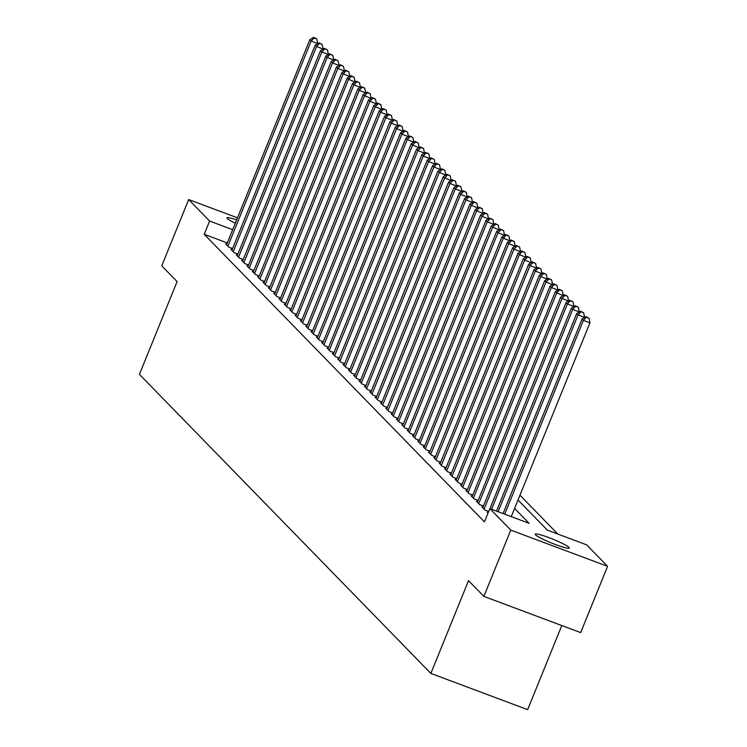 <?xml version="1.0" encoding="UTF-8"?>
<svg xmlns="http://www.w3.org/2000/svg" width="747" height="747" viewBox="0 0 747 747"><rect width="100%" height="100%" fill="white"/><g stroke="black" fill="none" stroke-linecap="round" stroke-linejoin="round"><path stroke-width="1.12" d="M535.506 534.843A18.423 2.026 -157.9 0 1 535.179 534.18A18.423 2.026 -157.9 0 1 550.913 538.4A18.423 2.026 -157.9 0 1 568.99 547.374A18.423 2.026 -157.9 0 1 569.317 548.037A18.423 2.026 -157.9 0 1 553.583 543.816A18.423 2.026 -157.9 0 1 535.506 534.843M235.314 223.194A18.423 2.026 -157.9 0 1 227.256 218.526A18.423 2.026 -157.9 0 1 226.92 217.863A18.423 2.026 -157.9 0 1 236.659 219.889M561.791 625.547L527.643 709.65L430.86 673.421L139.418 374.359L177.095 281.582L161.754 265.829L188.664 199.561L237.49 217.835M557.822 534.058L519.949 495.196M517.998 499.995L547.392 530.155L586.628 544.843L607.582 566.338L510.789 530.118L489.845 508.614L529.081 523.302L514.58 508.418M510.789 530.118L483.879 596.386L580.671 632.616L607.582 566.338M488.202 512.657L487.147 512.265L488.006 513.142M482.954 507.213L481.806 506.783L485.008 510.07L488.687 511.452M477.622 501.741L476.465 501.312L479.667 504.598L483.449 506.008M472.281 496.26L471.133 495.831L474.336 499.117L478.108 500.527M466.94 490.788L465.792 490.359L468.995 493.636L472.767 495.056M461.609 485.307L460.46 484.878L463.663 488.164L467.435 489.574M456.268 479.826L455.119 479.397L458.322 482.683L462.094 484.103M450.927 474.354L449.778 473.925L452.981 477.212L456.753 478.622M445.595 468.873L444.446 468.444L447.649 471.73L451.421 473.14M440.254 463.401L439.105 462.972L442.308 466.249L446.08 467.669M434.913 457.92L433.764 457.491L436.967 460.778L440.749 462.188M429.581 452.439L428.433 452.01L431.635 455.296L435.408 456.716M424.24 446.967L423.091 446.538L426.294 449.825L430.067 451.235M418.899 441.486L417.75 441.057L420.953 444.344L424.735 445.754M413.567 436.015L412.419 435.585L415.621 438.872L419.394 440.282M408.226 430.533L407.078 430.104L410.28 433.391L414.053 434.801M402.894 425.052L401.746 424.623L404.939 427.91L408.721 429.329M397.553 419.581L396.405 419.151L399.608 422.438L403.38 423.848M392.212 414.099L391.064 413.67L394.267 416.957L398.039 418.367M386.881 408.628L385.732 408.198L388.935 411.485L392.707 412.895M381.54 403.147L380.391 402.717L383.594 406.004L387.366 407.414M376.199 397.665L375.05 397.236L378.253 400.523L382.034 401.942M370.867 392.194L369.718 391.764L372.921 395.051L376.693 396.461M365.526 386.713L364.377 386.283L367.58 389.57L371.352 390.98M360.185 381.241L359.036 380.811L362.239 384.098L366.021 385.508M354.853 375.76L353.704 375.33L356.907 378.617L360.68 380.027M349.512 370.279L348.363 369.849L351.566 373.136L355.339 374.555M344.171 364.807L343.022 364.377L346.225 367.664L350.007 369.074M338.839 359.326L337.691 358.896L340.893 362.183L344.666 363.593M333.498 353.854L332.35 353.424L335.552 356.711L339.325 358.121M328.166 348.373L327.018 347.943L330.221 351.23L333.993 352.64M322.825 342.892L321.677 342.462L324.88 345.749L328.652 347.168M317.484 337.42L316.336 336.99L319.539 340.277L323.311 341.687M312.153 331.939L311.004 331.509L314.207 334.796L317.979 336.206M306.812 326.467L305.663 326.037L308.866 329.324L312.638 330.734M301.471 320.986L300.322 320.556L303.525 323.843L307.306 325.253M296.139 315.505L294.99 315.075L298.193 318.362L301.965 319.781M290.798 310.033L289.649 309.603L292.852 312.89L296.624 314.3M285.457 304.552L284.308 304.122L287.511 307.409L291.293 308.828M280.125 299.08L278.976 298.651L282.179 301.937L285.952 303.347M274.784 293.599L273.635 293.169L276.838 296.456L280.611 297.866M269.443 288.127L268.294 287.688L271.497 290.975L275.279 292.394M264.111 282.646L262.963 282.217L266.165 285.503L269.938 286.913M258.77 277.165L257.622 276.735L260.824 280.022L264.597 281.442M253.438 271.693L252.29 271.264L255.493 274.551L259.265 275.96M248.097 266.212L246.949 265.783L250.152 269.069L253.924 270.479M242.756 260.74L241.608 260.301L244.811 263.588L248.583 265.008M237.425 255.259L236.276 254.83L239.479 258.117L243.251 259.526M232.084 249.778L230.935 249.349L234.138 252.635L237.91 254.055M227.293 242.943L204.23 234.315L484.458 521.873L489.845 508.614M226.743 244.306L225.594 243.877L228.797 247.164L232.578 248.574M483.879 596.386L468.537 580.643L430.86 673.421M204.23 234.315L209.608 221.056L188.664 199.561M232.681 229.693L209.608 221.056M317.662 43.615L311.182 41.02L227.863 246.202M314.142 37.901L316.756 38.881L313.609 37.35L314.142 37.901L311.182 41.02L309.846 39.647L226.528 244.829M317.718 43.466L316.756 38.881M313.609 37.35L309.846 39.647M323.003 49.087L316.523 46.501L233.204 251.683M319.483 43.373L322.097 44.353L318.95 42.831L319.483 43.373L316.523 46.501L315.187 45.128L231.869 250.31M323.059 48.947L322.097 44.353M318.95 42.831L315.187 45.128M328.335 54.568L321.854 51.973L238.545 257.155M324.814 48.854L327.429 49.834L324.282 48.303L324.814 48.854L321.854 51.973L320.519 50.609L237.21 255.791M328.4 54.419L327.429 49.834M324.282 48.303L320.519 50.609M333.676 60.049L327.195 57.454L243.877 262.636M330.155 54.326L332.77 55.306L329.623 53.784L330.155 54.326L327.195 57.454L325.86 56.081L242.542 261.263M333.732 59.9L332.77 55.306M329.623 53.784L325.86 56.081M339.017 65.521L332.536 62.925L249.218 268.108M335.496 59.807L338.111 60.787L334.955 59.256L335.496 59.807L332.536 62.925L331.201 61.562L247.883 266.744M339.073 65.381L338.111 60.787M334.955 59.256L331.201 61.562M344.348 71.002L337.868 68.407L254.55 273.589M340.828 65.288L343.443 66.259L340.296 64.737L340.828 65.288L337.868 68.407L336.533 67.034L253.224 272.216M344.414 70.853L343.443 66.259M340.296 64.737L336.533 67.034M349.689 76.474L343.209 73.888L259.891 279.07M346.169 70.76L348.784 71.74L345.637 70.218L346.169 70.76L343.209 73.888L341.874 72.515L258.555 277.697M349.745 76.334L348.784 71.74M345.637 70.218L341.874 72.515M355.03 81.955L348.541 79.359L265.232 284.542M351.51 76.241L354.125 77.221L350.969 75.69L351.51 76.241L348.541 79.359L347.215 77.996L263.896 283.178M355.086 81.806L354.125 77.221M350.969 75.69L347.215 77.996M360.362 87.427L353.882 84.841L270.563 290.023M356.842 81.712L359.456 82.693L356.31 81.171L356.842 81.712L353.882 84.841L352.547 83.468L269.237 288.65M360.418 87.287L359.456 82.693M356.31 81.171L352.547 83.468M365.703 92.908L359.223 90.312L275.904 295.495M362.183 87.194L364.797 88.174L361.651 86.643L362.183 87.194L359.223 90.312L357.888 88.949L274.569 294.131M365.759 92.768L364.797 88.174M361.651 86.643L357.888 88.949M371.035 98.389L364.555 95.793L281.245 300.976M367.515 92.675L370.138 93.646L366.982 92.124L367.515 92.675L364.555 95.793L363.219 94.421L279.91 299.603M371.1 98.24L370.138 93.646M366.982 92.124L363.219 94.421M376.376 103.861L369.896 101.275L286.577 306.457M372.856 98.146L375.47 99.127L372.323 97.605L372.856 98.146L369.896 101.275L368.56 99.902L285.242 305.084M376.432 103.721L375.47 99.127M372.323 97.605L368.56 99.902M381.717 109.342L375.237 106.746L291.918 311.929M378.197 103.628L380.811 104.608L377.665 103.077L378.197 103.628L375.237 106.746L373.902 105.383L290.583 310.565M381.773 109.193L380.811 104.608M377.665 103.077L373.902 105.383M387.049 114.814L380.568 112.227L297.259 317.41M383.528 109.099L386.152 110.08L382.996 108.558L383.528 109.099L380.568 112.227L379.233 110.855L295.924 316.037M387.114 114.674L386.152 110.08M382.996 108.558L379.233 110.855M392.39 120.295L385.91 117.699L302.591 322.881M388.87 114.58L391.484 115.561L388.337 114.03L388.87 114.58L385.91 117.699L384.574 116.336L301.256 321.518M392.446 120.155L391.484 115.561M388.337 114.03L384.574 116.336M397.731 125.776L391.251 123.18L307.932 328.363M394.211 120.062L396.825 121.033L393.678 119.511L394.211 120.062L391.251 123.18L389.915 121.808L306.597 326.99M397.787 125.627L396.825 121.033M393.678 119.511L389.915 121.808M403.063 131.248L396.582 128.661L313.273 333.844M399.542 125.533L402.157 126.514L399.01 124.992L399.542 125.533L396.582 128.661L395.247 127.289L311.938 332.471M403.128 131.108L402.157 126.514M399.01 124.992L395.247 127.289M408.404 136.729L401.923 134.133L318.605 339.315M404.883 131.014L407.498 131.995L404.351 130.464L404.883 131.014L401.923 134.133L400.588 132.77L317.27 337.943M408.46 136.58L407.498 131.995M404.351 130.464L400.588 132.77M413.745 142.201L407.264 139.614L323.946 344.797M410.224 136.486L412.839 137.467L409.683 135.945L410.224 136.486L407.264 139.614L405.929 138.242L322.611 343.424M413.801 142.061L412.839 137.467M409.683 135.945L405.929 138.242M419.076 147.682L412.596 145.086L329.278 350.268M415.556 141.967L418.171 142.948L415.024 141.416L415.556 141.967L412.596 145.086L411.261 143.723L327.952 348.905M419.142 147.542L418.171 142.948M415.024 141.416L411.261 143.723M424.417 153.163L417.937 150.567L334.619 355.749M420.897 147.448L423.512 148.42L420.365 146.898L420.897 147.448L417.937 150.567L416.602 149.195L333.283 354.377M424.473 153.014L423.512 148.42M420.365 146.898L416.602 149.195M429.758 158.635L423.269 156.048L339.96 361.231M426.238 152.92L428.853 153.901L425.697 152.379L426.238 152.92L423.269 156.048L421.943 154.676L338.624 359.858M429.814 158.495L428.853 153.901M425.697 152.379L421.943 154.676M435.09 164.116L428.61 161.52L345.291 366.702M431.57 158.401L434.184 159.382L431.038 157.85L431.57 158.401L428.61 161.52L427.275 160.157L343.956 365.33M435.146 163.966L434.184 159.382M431.038 157.85L427.275 160.157M440.431 169.588L433.951 167.001L350.632 372.183M436.911 163.873L439.525 164.854L436.379 163.332L436.911 163.873L433.951 167.001L432.616 165.629L349.297 370.811M440.487 169.448L439.525 164.854M436.379 163.332L432.616 165.629M445.763 175.069L439.283 172.473L355.974 377.655M442.243 169.354L444.867 170.335L441.71 168.803L442.243 169.354L439.283 172.473L437.947 171.11L354.638 376.292M445.828 174.929L444.867 170.335M441.71 168.803L437.947 171.11M451.104 180.55L444.624 177.954L361.305 383.136M447.584 174.835L450.198 175.806L447.051 174.284L447.584 174.835L444.624 177.954L443.288 176.581L359.97 381.764M451.16 180.4L450.198 175.806M447.051 174.284L443.288 176.581M456.445 186.022L449.965 183.435L366.646 388.608M452.925 180.307L455.539 181.288L452.393 179.756L452.925 180.307L449.965 183.435L448.63 182.063L365.311 387.245M456.501 185.882L455.539 181.288M452.393 179.756L448.63 182.063M461.777 191.503L455.296 188.907L371.987 394.089M458.256 185.788L460.88 186.769L457.724 185.237L458.256 185.788L455.296 188.907L453.961 187.544L370.652 392.717M461.842 191.353L460.88 186.769M457.724 185.237L453.961 187.544M467.118 196.975L460.638 194.388L377.319 399.57M463.598 191.26L466.212 192.24L463.065 190.718L463.598 191.26L460.638 194.388L459.302 193.015L375.984 398.198M467.174 196.834L466.212 192.24M463.065 190.718L459.302 193.015M472.459 202.456L465.979 199.86L382.66 405.042M468.939 196.741L471.553 197.722L468.406 196.19L468.939 196.741L465.979 199.86L464.643 198.497L381.325 403.679M472.515 202.316L471.553 197.722M468.406 196.19L464.643 198.497M477.791 207.937L471.31 205.341L388.001 410.523M474.27 202.222L476.885 203.193L473.738 201.671L474.27 202.222L471.31 205.341L469.975 203.968L386.666 409.151M477.856 207.787L476.885 203.193M473.738 201.671L469.975 203.968M483.132 213.409L476.651 210.822L393.333 415.995M479.611 207.694L482.226 208.674L479.079 207.143L479.611 207.694L476.651 210.822L475.316 209.449L391.998 414.632M483.188 213.268L482.226 208.674M479.079 207.143L475.316 209.449M488.473 218.89L481.992 216.294L398.674 421.476M484.952 213.175L487.567 214.156L484.411 212.624L484.952 213.175L481.992 216.294L480.657 214.921L397.339 420.103M488.529 218.74L487.567 214.156M484.411 212.624L480.657 214.921M493.804 224.361L487.324 221.775L404.006 426.957M490.284 218.647L492.899 219.627L489.752 218.105L490.284 218.647L487.324 221.775L485.989 220.402L402.68 425.585M493.86 224.221L492.899 219.627M489.752 218.105L485.989 220.402M499.145 229.843L492.665 227.247L409.347 432.429M495.625 224.128L498.24 225.108L495.093 223.577L495.625 224.128L492.665 227.247L491.33 225.883L408.011 431.066M499.201 229.693L498.24 225.108M495.093 223.577L491.33 225.883M504.477 235.324L497.997 232.728L414.688 437.91M500.966 229.609L503.581 230.58L500.425 229.058L500.966 229.609L497.997 232.728L496.671 231.355L413.352 436.537M504.542 235.174L503.581 230.58M500.425 229.058L496.671 231.355M509.818 240.795L503.338 238.209L420.019 443.382M506.298 235.081L508.912 236.061L505.766 234.53L506.298 235.081L503.338 238.209L502.003 236.836L418.684 442.019M509.874 240.655L508.912 236.061M505.766 234.53L502.003 236.836M515.159 246.277L508.679 243.681L425.36 448.863M511.639 240.562L514.253 241.542L511.107 240.011L511.639 240.562L508.679 243.681L507.344 242.308L424.025 447.49M515.215 246.127L514.253 241.542M511.107 240.011L507.344 242.308M520.491 251.748L514.011 249.162L430.702 454.344M516.971 246.034L519.595 247.014L516.438 245.492L516.971 246.034L514.011 249.162L512.675 247.789L429.366 452.971M520.556 251.608L519.595 247.014M516.438 245.492L512.675 247.789M525.832 257.229L519.352 254.634L436.033 459.816M522.312 251.515L524.926 252.495L521.779 250.964L522.312 251.515L519.352 254.634L518.016 253.27L434.698 458.453M525.888 257.08L524.926 252.495M521.779 250.964L518.016 253.27M531.173 262.711L524.693 260.115L441.374 465.297M527.653 256.987L530.267 257.967L527.121 256.445L527.653 256.987L524.693 260.115L523.358 258.742L440.039 463.924M531.229 262.561L530.267 257.967M527.121 256.445L523.358 258.742M536.505 268.182L530.025 265.596L446.715 470.769M532.984 262.468L535.608 263.448L532.452 261.917L532.984 262.468L530.025 265.596L528.689 264.223L445.38 469.405M536.57 268.042L535.608 263.448M532.452 261.917L528.689 264.223M541.846 273.663L535.366 271.068L452.047 476.25M538.326 267.949L540.94 268.929L537.793 267.398L538.326 267.949L535.366 271.068L534.03 269.695L450.712 474.877M541.902 273.514L540.94 268.929M537.793 267.398L534.03 269.695M547.187 279.135L540.707 276.549L457.388 481.731M543.667 273.421L546.281 274.401L543.125 272.879L543.667 273.421L540.707 276.549L539.371 275.176L456.053 480.358M547.243 278.995L546.281 274.401M543.125 272.879L539.371 275.176M552.519 284.616L546.038 282.021L462.729 487.203M548.998 278.902L551.613 279.882L548.466 278.351L548.998 278.902L546.038 282.021L544.703 280.657L461.394 485.839M552.584 284.467L551.613 279.882M548.466 278.351L544.703 280.657M557.86 290.097L551.379 287.502L468.061 492.684M554.339 284.374L556.954 285.354L553.807 283.832L554.339 284.374L551.379 287.502L550.044 286.129L466.726 491.311M557.916 289.948L556.954 285.354M553.807 283.832L550.044 286.129M563.201 295.569L556.711 292.973L473.402 498.156M559.68 289.855L562.295 290.835L559.139 289.304L559.68 289.855L556.711 292.973L555.385 291.61L472.067 496.792M563.257 295.429L562.295 290.835M559.139 289.304L555.385 291.61M568.532 301.05L562.052 298.455L478.734 503.637M565.012 295.336L567.627 296.316L564.48 294.785L565.012 295.336L562.052 298.455L560.717 297.082L477.408 502.264M568.588 300.901L567.627 296.316M564.48 294.785L560.717 297.082M573.873 306.522L567.393 303.936L484.075 509.118M570.353 300.808L572.968 301.788L569.821 300.266L570.353 300.808L567.393 303.936L566.058 302.563L482.739 507.745M573.929 306.382L572.968 301.788M569.821 300.266L566.058 302.563M579.205 312.003L572.725 309.407L491.573 509.267M575.694 306.289L578.309 307.269L575.153 305.738L575.694 306.289L572.725 309.407L571.399 308.044L489.939 508.651M579.27 311.854L578.309 307.269M575.153 305.738L571.399 308.044M584.546 317.484L578.066 314.889L498.137 511.723M581.026 311.76L583.64 312.741L580.494 311.219L581.026 311.76L578.066 314.889L576.731 313.516L496.503 511.107M584.602 317.335L583.64 312.741M580.494 311.219L576.731 313.516M511.247 516.625L589.943 322.816L583.407 320.36L504.701 514.179M586.367 317.242L588.981 318.222L585.835 316.691L586.367 317.242L583.407 320.36L582.072 318.997L503.067 513.562M589.943 322.816L588.981 318.222M585.835 316.691L582.072 318.997"/></g></svg>
